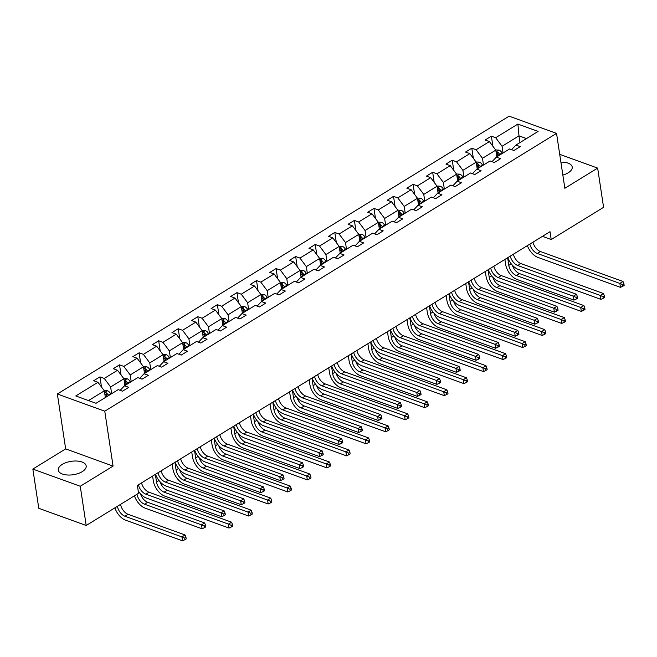<?xml version="1.0" encoding="UTF-8"?>
<svg xmlns="http://www.w3.org/2000/svg" width="657" height="657" viewBox="0 0 657 657"><rect width="100%" height="100%" fill="white"/><g stroke="black" fill="none" stroke-linecap="round" stroke-linejoin="round"><path stroke-width="0.99" d="M82.232 471.652A14.109 6.775 -8.6 0 0 86.19 465.92A14.109 6.775 -8.6 0 0 77.05 461.05A14.109 6.775 -8.6 0 0 62.243 464.4A14.109 6.775 -8.6 0 0 58.284 470.141A14.109 6.775 -8.6 0 0 67.425 475.003A14.109 6.775 -8.6 0 0 82.232 471.652M562.844 175.074A14.109 6.775 -8.6 0 0 568.256 172.775A14.109 6.775 -8.6 0 0 572.214 167.034A14.109 6.775 -8.6 0 0 560.889 162.131M32.85 469.073L80.261 486.27L113.07 466.1L65.659 448.895L32.85 469.073L38.779 508.296L86.198 525.493L138.578 493.284L137.387 485.441L550.016 231.691L551.207 239.534L603.586 207.325L597.648 168.102L559.715 154.338M65.659 448.895L57.356 393.995L509.126 116.174L556.536 133.371L104.767 411.192L57.356 393.995M80.261 486.27L86.198 525.493M105.366 397.542L104.348 390.833L88.514 400.573M104.348 390.833L97.975 382.292L93.68 380.732L99.954 376.88L101.482 386.989M519.999 142.561L518.989 135.851L502.055 146.265L495.674 137.724L517.88 124.066L538.124 131.416L515.917 145.066L520.213 146.626L513.938 150.486L509.643 148.925L496.347 157.105L500.642 158.666L494.368 162.517L490.073 160.965L476.777 169.145L481.072 170.697L474.797 174.557L470.502 172.996L457.206 181.176L461.501 182.736L455.227 186.588L450.932 185.036L437.636 193.215L441.931 194.768L435.657 198.628L431.362 197.067L418.066 205.247L422.352 206.807L416.086 210.659L411.791 209.107L398.495 217.286L402.782 218.838L396.508 222.698L392.221 221.138L378.917 229.318L383.212 230.878L376.937 234.73L372.65 233.178L359.346 241.357L363.641 242.909L357.367 246.769L353.08 245.209L339.776 253.388L344.071 254.949L337.797 258.801L333.501 257.248L320.205 265.428L324.501 266.98L318.226 270.84L313.931 269.28L300.635 277.459L304.93 279.02L298.656 282.871L294.361 281.319L281.065 289.499L285.36 291.051L279.085 294.911L274.79 293.351L261.494 301.53L265.781 303.091L259.515 306.942L255.22 305.39L241.924 313.57L246.211 315.122L239.945 318.982L235.649 317.421L222.353 325.601L226.64 327.161L220.366 331.021L216.079 329.461L202.775 337.641L207.07 339.193L200.796 343.053L196.509 341.492L183.204 349.672L187.5 351.232L181.225 355.092L176.93 353.532L163.634 361.711L167.929 363.264L161.655 367.123L157.36 365.563L144.064 373.743L148.359 375.303L142.084 379.163L137.789 377.603L124.493 385.782L128.788 387.334L122.514 391.194L118.219 389.634L96.012 403.291L75.769 395.949L97.975 382.292M124.937 385.503L123.927 378.802L110.622 386.973L104.249 378.432L99.954 376.88M104.249 378.432L117.546 370.261L113.25 368.7L119.525 364.84L121.052 374.958M144.507 373.472L143.497 366.762L130.193 374.942L123.82 366.401L119.525 364.84M123.82 366.401L137.116 358.221L132.821 356.661L139.095 352.809L140.623 362.919M164.078 361.432L163.067 354.731L149.763 362.902L143.39 354.361L139.095 352.809M143.39 354.361L156.686 346.19L152.391 344.629L158.666 340.769L160.193 350.887M183.648 349.401L182.638 342.691L169.342 350.871L162.961 342.33L158.666 340.769M162.961 342.33L176.257 334.15L171.962 332.59L178.236 328.738L179.772 338.848M203.227 337.361L202.208 330.66L188.912 338.831L182.531 330.29L178.236 328.738M182.531 330.29L195.827 322.119L191.54 320.559L197.806 316.699L199.342 326.816M222.797 325.33L221.779 318.62L208.483 326.8L202.101 318.259L197.806 316.699M202.101 318.259L215.397 310.079L211.111 308.519L217.385 304.667L218.912 314.777M242.367 313.29L241.349 306.589L228.053 314.76L221.672 306.219L217.385 304.667M221.672 306.219L234.976 298.048L230.681 296.488L236.955 292.628L238.483 302.746M261.938 301.259L260.919 294.55L247.623 302.729L241.242 294.188L236.955 292.628M241.242 294.188L254.546 286.009L250.251 284.448L256.526 280.596L258.053 290.706M281.508 289.22L280.49 282.518L267.194 290.69L260.813 282.149L256.526 280.596M260.813 282.149L274.117 273.969L269.822 272.417L276.096 268.557L277.624 278.675M301.078 277.188L300.068 270.479L286.764 278.658L280.391 270.117L276.096 268.557M280.391 270.117L293.687 261.938L289.392 260.377L295.666 256.526L297.194 266.635M320.649 265.149L319.639 258.447L306.334 266.619L299.962 258.078L295.666 256.526M299.962 258.078L313.258 249.898L308.962 248.346L315.237 244.486L316.764 254.604M340.219 253.117L339.209 246.408L325.913 254.588L319.532 246.047L315.237 244.486M319.532 246.047L332.828 237.867L328.533 236.306L334.807 232.455L336.335 242.564M359.79 241.078L358.779 234.368L345.483 242.548L339.102 234.007L334.807 232.455M339.102 234.007L352.398 225.827L348.103 224.275L354.378 220.415L355.913 230.533M379.368 229.047L378.35 222.337L365.054 230.517L358.673 221.976L354.378 220.415M358.673 221.976L371.969 213.796L367.682 212.236L373.948 208.384L375.484 218.494M398.939 217.007L397.92 210.297L384.624 218.477L378.243 209.936L373.948 208.384M378.243 209.936L391.539 201.756L387.252 200.204L393.527 196.344L395.054 206.462M418.509 204.976L417.491 198.266L404.195 206.446L397.813 197.905L393.527 196.344M397.813 197.905L411.118 189.725L406.823 188.165L413.097 184.313L414.624 194.423M438.079 192.936L437.061 186.227L423.765 194.406L417.384 185.865L413.097 184.313M417.384 185.865L430.688 177.686L426.393 176.133L432.667 172.274L434.195 182.391M457.65 180.905L456.64 174.195L443.335 182.375L436.962 173.834L432.667 172.274M436.962 173.834L450.259 165.654L445.963 164.094L452.238 160.242L453.765 170.352M477.22 168.865L476.21 162.156L462.906 170.335L456.533 161.794L452.238 160.242M456.533 161.794L469.829 153.615L465.534 152.063L471.808 148.203L473.336 158.321M496.791 156.834L495.78 150.125L482.476 158.304L476.103 149.763L471.808 148.203M476.103 149.763L489.399 141.584L485.104 140.023L491.379 136.171L492.906 146.281M495.674 137.724L491.379 136.171M120.174 390.348L124.493 385.782M111.641 393.683L110.622 386.973M123.927 378.802L117.546 370.261M139.744 378.309L144.064 373.743M131.211 381.651L130.193 374.942M143.497 366.762L137.116 358.221M159.314 366.278L163.634 361.711M150.781 369.612L149.763 362.902M163.067 354.731L156.686 346.19M178.885 354.238L183.204 349.672M170.352 357.58L169.342 350.871M182.638 342.691L176.257 334.15M198.455 342.207L202.775 337.641M189.922 345.541L188.912 338.831M202.208 330.66L195.827 322.119M218.034 330.167L222.353 325.601M209.493 333.51L208.483 326.8M221.779 318.62L215.397 310.079M237.604 318.136L241.924 313.57M229.063 321.47L228.053 314.76M241.349 306.589L234.976 298.048M257.174 306.096L261.494 301.53M248.642 309.439L247.623 302.729M260.919 294.55L254.546 286.009M276.745 294.065L281.065 289.499M268.212 297.399L267.194 290.69M280.49 282.518L274.117 273.969M296.315 282.025L300.635 277.459M287.782 285.368L286.764 278.658M300.068 270.479L293.687 261.938M315.886 269.994L320.205 265.428M307.353 273.328L306.334 266.619M319.639 258.447L313.258 249.898M335.456 257.955L339.776 253.388M326.923 261.297L325.913 254.588M339.209 246.408L332.828 237.867M355.026 245.923L359.346 241.357M346.494 249.258L345.483 242.548M358.779 234.368L352.398 225.827M374.605 233.884L378.917 229.318M366.064 237.226L365.054 230.517M378.35 222.337L371.969 213.796M394.175 221.852L398.495 217.286M385.634 225.187L384.624 218.477M397.92 210.297L391.539 201.756M413.746 209.813L418.066 205.247M405.213 213.155L404.195 206.446M417.491 198.266L411.118 189.725M433.316 197.782L437.636 193.215M424.783 201.116L423.765 194.406M437.061 186.227L430.688 177.686M452.887 185.742L457.206 181.176M444.354 189.085L443.335 182.375M456.64 174.195L450.259 165.654M472.457 173.711L476.777 169.145M463.924 177.045L462.906 170.335M476.21 162.156L469.829 153.615M492.027 161.671L496.347 157.105M483.495 165.014L482.476 158.304M495.78 150.125L489.399 141.584M511.598 149.632L515.917 145.066M113.07 466.1L104.767 411.192M556.536 133.371L564.848 188.28L597.648 168.102M542.436 236.356L551.207 239.534M503.065 152.974L502.055 146.265M526.487 138.57L518.989 135.851L517.88 124.066M532.983 242.17A9.042 5.248 -121.6 0 0 540.415 251.524L623.008 281.483L619.871 283.413L622.655 284.621L622.893 286.189L624.15 285.417L623.912 283.849L622.655 284.621M529.846 244.1A9.042 5.248 -121.6 0 0 537.286 253.454L619.871 283.413L620.463 287.339L537.878 257.38A13.567 7.876 58.4 0 1 527.382 245.611M620.463 287.339L622.893 286.189M623.912 283.849L623.008 281.483M495.641 149.944L498.992 150.083A4.796 2.784 58.4 0 1 502.055 152.966L502.326 153.434M507.656 257.741L508.805 265.362A9.042 5.248 -121.6 0 0 516.402 275.529L573.356 296.2L573.955 300.118L516.993 279.455A13.567 7.876 58.4 0 1 505.603 264.204L504.88 259.449M496.232 153.114A4.796 2.784 58.4 0 1 498.162 155.356L498.433 155.824M499.936 154.896L499.673 154.428A4.796 2.784 -121.6 0 0 497.604 152.087L496.076 152.079M497.604 152.087L497.94 154.346A2.439 1.421 58.4 0 1 498.449 155.044L498.778 155.61M512.337 265.132A9.042 5.248 -121.6 0 0 519.531 273.608L576.493 294.27L573.356 296.2L576.148 297.399L576.378 298.968L577.634 298.196L577.396 296.627L576.148 297.399M573.955 300.118L576.378 298.968M577.396 296.627L576.493 294.27M513.404 254.202A9.042 5.248 -121.6 0 0 520.845 263.564L603.438 293.523L600.301 295.453L603.085 296.652L603.323 298.221L604.58 297.449L604.341 295.88L603.085 296.652M510.275 256.131A9.042 5.248 -121.6 0 0 517.708 265.494L600.301 295.453L600.892 299.37L518.307 269.411A13.567 7.876 58.4 0 1 507.812 257.643M600.892 299.37L603.323 298.221M604.341 295.88L603.438 293.523M493.834 266.241A9.042 5.248 -121.6 0 0 501.275 275.595L583.868 305.554L580.731 307.484L583.515 308.691L583.753 310.26L585.009 309.488L584.771 307.919L583.515 308.691M490.697 268.171A9.042 5.248 -121.6 0 0 498.137 277.525L580.731 307.484L581.322 311.41L498.737 281.451A13.567 7.876 58.4 0 1 488.241 269.682M581.322 311.41L583.753 310.26M584.771 307.919L583.868 305.554M476.07 161.975L479.421 162.115A4.796 2.784 58.4 0 1 482.484 164.997L482.755 165.465M488.077 269.781L489.235 277.402A9.042 5.248 -121.6 0 0 496.823 287.569L553.785 308.232L554.385 312.157L497.423 291.494A13.567 7.876 58.4 0 1 486.032 276.236L485.309 271.481M476.662 165.145A4.796 2.784 58.4 0 1 478.592 167.387L478.863 167.855M480.366 166.935L480.095 166.467A4.796 2.784 -121.6 0 0 478.033 164.127L476.506 164.11M478.033 164.127L478.37 166.385A2.439 1.421 58.4 0 1 478.871 167.075L479.199 167.65M492.758 277.172A9.042 5.248 -121.6 0 0 499.961 285.639L556.922 306.302L553.785 308.232L556.569 309.431L556.808 310.999L558.064 310.235L557.826 308.659L556.569 309.431M554.385 312.157L556.808 310.999M557.826 308.659L556.922 306.302M456.5 174.015L459.851 174.154A4.796 2.784 58.4 0 1 462.914 177.037L463.177 177.505M468.507 281.812L469.665 289.433A9.042 5.248 -121.6 0 0 477.253 299.6L534.215 320.271L534.806 324.188L477.853 303.526A13.567 7.876 58.4 0 1 466.462 288.275L465.739 283.52M457.091 177.185A4.796 2.784 58.4 0 1 459.021 179.427L459.292 179.895M460.795 178.967L460.524 178.499A4.796 2.784 -121.6 0 0 458.455 176.158L456.927 176.15M458.455 176.158L458.8 178.417A2.439 1.421 58.4 0 1 459.3 179.115L459.629 179.681M473.188 289.203A9.042 5.248 -121.6 0 0 480.39 297.678L537.352 318.341L534.215 320.271L536.999 321.47L537.237 323.039L538.494 322.267L538.255 320.698L536.999 321.47M534.806 324.188L537.237 323.039M538.255 320.698L537.352 318.341M474.264 278.272A9.042 5.248 -121.6 0 0 481.704 287.635L564.297 317.594L561.16 319.524L563.944 320.723L564.182 322.291L565.439 321.519L565.201 319.951L563.944 320.723M471.126 280.202A9.042 5.248 -121.6 0 0 478.567 289.565L561.16 319.524L561.751 323.441L479.158 293.482A13.567 7.876 58.4 0 1 468.671 281.713M561.751 323.441L564.182 322.291M565.201 319.951L564.297 317.594M436.93 186.046L440.28 186.186A4.796 2.784 58.4 0 1 443.344 189.068L443.606 189.536M448.936 293.851L450.094 301.473A9.042 5.248 -121.6 0 0 457.683 311.64L514.645 332.302L515.236 336.228L458.274 315.565A13.567 7.876 58.4 0 1 446.883 300.306L446.169 295.551M437.513 189.216A4.796 2.784 58.4 0 1 439.451 191.458L439.722 191.926M441.225 191.006L440.954 190.538A4.796 2.784 -121.6 0 0 438.884 188.198L437.357 188.181M438.884 188.198L439.229 190.456A2.439 1.421 58.4 0 1 439.73 191.146L440.059 191.721M453.617 301.243A9.042 5.248 -121.6 0 0 460.82 309.71L517.782 330.372L514.645 332.302L517.429 333.501L517.667 335.07L518.923 334.306L518.685 332.738L517.429 333.501M515.236 336.228L517.667 335.07M518.685 332.738L517.782 330.372M454.693 290.312A9.042 5.248 -121.6 0 0 462.134 299.666L544.727 329.625L541.59 331.555L544.374 332.762L544.612 334.331L545.868 333.559L545.63 331.99L544.374 332.762M451.556 292.242A9.042 5.248 -121.6 0 0 458.997 301.596L541.59 331.555L542.181 335.481L459.588 305.521A13.567 7.876 58.4 0 1 449.101 293.753M542.181 335.481L544.612 334.331M545.63 331.99L544.727 329.625M417.359 198.085L420.71 198.225A4.796 2.784 58.4 0 1 423.765 201.108L424.036 201.576M429.366 305.883L430.516 313.504A9.042 5.248 -121.6 0 0 438.112 323.679L495.074 344.342L495.665 348.259L438.704 327.597A13.567 7.876 58.4 0 1 427.313 312.346L426.598 307.591M417.942 201.256A4.796 2.784 58.4 0 1 419.88 203.498L420.152 203.966M421.654 203.038L421.383 202.57A4.796 2.784 -121.6 0 0 419.314 200.229L417.786 200.221M419.314 200.229L419.659 202.487A2.439 1.421 58.4 0 1 420.16 203.185L420.488 203.752M434.047 313.274A9.042 5.248 -121.6 0 0 441.249 321.749L498.211 342.412L495.074 344.342L497.858 345.541L498.096 347.11L499.353 346.338L499.115 344.769L497.858 345.541M495.665 348.259L498.096 347.11M499.115 344.769L498.211 342.412M435.123 302.343A9.042 5.248 -121.6 0 0 442.563 311.705L525.157 341.665L522.019 343.595L524.803 344.794L525.042 346.362L526.29 345.59L526.06 344.022L524.803 344.794M431.986 304.273A9.042 5.248 -121.6 0 0 439.426 313.635L522.019 343.595L522.611 347.512L440.018 317.553A13.567 7.876 58.4 0 1 429.53 305.784M522.611 347.512L525.042 346.362M526.06 344.022L525.157 341.665M397.789 210.117L401.14 210.256A4.796 2.784 58.4 0 1 404.195 213.139L404.466 213.607M409.796 317.922L410.945 325.543A9.042 5.248 -121.6 0 0 418.542 335.711L475.504 356.373L476.095 360.299L419.133 339.636A13.567 7.876 58.4 0 1 407.742 324.377L407.028 319.622M398.372 213.287A4.796 2.784 58.4 0 1 400.31 215.529L400.573 215.997M402.084 215.077L401.813 214.609A4.796 2.784 -121.6 0 0 399.743 212.268L398.216 212.252M399.743 212.268L400.088 214.527A2.439 1.421 58.4 0 1 400.589 215.217L400.918 215.792M414.477 325.314A9.042 5.248 -121.6 0 0 421.679 333.781L478.641 354.443L475.504 356.373L478.288 357.572L478.526 359.149L479.782 358.377L479.544 356.808L478.288 357.572M476.095 360.299L478.526 359.149M479.544 356.808L478.641 354.443M415.553 314.383A9.042 5.248 -121.6 0 0 422.993 323.737L505.578 353.696L502.449 355.626L505.233 356.833L505.471 358.402L506.719 357.63L506.481 356.061L505.233 356.833M412.415 316.313A9.042 5.248 -121.6 0 0 419.856 325.667L502.449 355.626L503.04 359.551L420.447 329.592A13.567 7.876 58.4 0 1 409.96 317.824M503.04 359.551L505.471 358.402M506.481 356.061L505.578 353.696M378.21 222.156L381.569 222.296A4.796 2.784 58.4 0 1 384.624 225.179L384.895 225.647M390.225 329.954L391.375 337.575A9.042 5.248 -121.6 0 0 398.971 347.75L455.933 368.413L456.525 372.33L399.563 351.667A13.567 7.876 58.4 0 1 388.172 336.417L387.458 331.662M378.802 225.326A4.796 2.784 58.4 0 1 380.74 227.568L381.003 228.036M382.514 227.108L382.243 226.64A4.796 2.784 -121.6 0 0 380.173 224.3L378.646 224.292M380.173 224.3L380.518 226.558A2.439 1.421 58.4 0 1 381.019 227.256L381.347 227.823M394.906 337.345A9.042 5.248 -121.6 0 0 402.109 345.82L459.071 366.483L455.933 368.413L458.717 369.612L458.956 371.18L460.212 370.408L459.974 368.84L458.717 369.612M456.525 372.33L458.956 371.18M459.974 368.84L459.071 366.483M395.982 326.414A9.042 5.248 -121.6 0 0 403.423 335.776L486.008 365.735L482.87 367.665L485.663 368.864L485.893 370.433L487.149 369.661L486.911 368.092L485.663 368.864M392.845 328.344A9.042 5.248 -121.6 0 0 400.285 337.706L482.87 367.665L483.47 371.583L400.877 341.624A13.567 7.876 58.4 0 1 390.389 329.855M483.47 371.583L485.893 370.433M486.911 368.092L486.008 365.735M358.64 234.188L361.999 234.327A4.796 2.784 58.4 0 1 365.054 237.21L365.325 237.678M370.655 341.993L371.805 349.614A9.042 5.248 -121.6 0 0 379.401 359.781L436.363 380.444L436.954 384.37L379.992 363.707A13.567 7.876 58.4 0 1 368.602 348.448L367.879 343.693M359.231 237.358A4.796 2.784 58.4 0 1 361.161 239.608L361.432 240.068M362.943 239.148L362.672 238.68A4.796 2.784 -121.6 0 0 360.603 236.339L359.075 236.323M360.603 236.339L360.939 238.598A2.439 1.421 58.4 0 1 361.449 239.288L361.777 239.862M375.336 349.384A9.042 5.248 -121.6 0 0 382.538 357.851L439.5 378.514L436.363 380.444L439.147 381.651L439.385 383.22L440.633 382.448L440.404 380.879L439.147 381.651M436.954 384.37L439.385 383.22M440.404 380.879L439.5 378.514M376.412 338.454A9.042 5.248 -121.6 0 0 383.852 347.808L466.437 377.767L463.3 379.697L466.084 380.904L466.322 382.473L467.579 381.701L467.341 380.132L466.084 380.904M373.275 340.383A9.042 5.248 -121.6 0 0 380.715 349.738L463.3 379.697L463.899 383.622L381.306 353.663A13.567 7.876 58.4 0 1 370.811 341.895M463.899 383.622L466.322 382.473M467.341 380.132L466.437 377.767M339.069 246.227L342.42 246.367A4.796 2.784 58.4 0 1 345.483 249.249L345.754 249.717M351.084 354.024L352.234 361.646A9.042 5.248 -121.6 0 0 359.831 371.821L416.793 392.484L417.384 396.401L360.422 375.738A13.567 7.876 58.4 0 1 349.031 360.488L348.309 355.733M339.661 249.397A4.796 2.784 58.4 0 1 341.591 251.639L341.862 252.107M343.365 251.179L343.102 250.711A4.796 2.784 -121.6 0 0 341.032 248.371L339.505 248.362M341.032 248.371L341.369 250.629A2.439 1.421 58.4 0 1 341.878 251.327L342.207 251.894M355.766 361.416A9.042 5.248 -121.6 0 0 362.968 369.891L419.922 390.554L416.793 392.484L419.577 393.683L419.815 395.251L421.063 394.479L420.825 392.911L419.577 393.683M417.384 396.401L419.815 395.251M420.825 392.911L419.922 390.554M356.833 350.485A9.042 5.248 -121.6 0 0 364.274 359.847L446.867 389.806L443.73 391.736L446.514 392.935L446.752 394.504L448.008 393.732L447.77 392.163L446.514 392.935M353.704 352.415A9.042 5.248 -121.6 0 0 361.136 361.777L443.73 391.736L444.321 395.654L361.736 365.694A13.567 7.876 58.4 0 1 351.24 353.926M444.321 395.654L446.752 394.504M447.77 392.163L446.867 389.806M337.263 362.524A9.042 5.248 -121.6 0 0 344.703 371.878L427.296 401.838L424.159 403.768L426.943 404.975L427.181 406.543L428.438 405.771L428.2 404.203L426.943 404.975M334.126 364.454A9.042 5.248 -121.6 0 0 341.566 373.808L424.159 403.768L424.751 407.693L342.166 377.734A13.567 7.876 58.4 0 1 331.67 365.965M424.751 407.693L427.181 406.543M428.2 404.203L427.296 401.838M317.692 374.556A9.042 5.248 -121.6 0 0 325.133 383.918L407.726 413.877L404.589 415.807L407.373 417.006L407.611 418.575L408.868 417.803L408.629 416.234L407.373 417.006M314.555 376.486A9.042 5.248 -121.6 0 0 321.996 385.848L404.589 415.807L405.18 419.724L322.587 389.765A13.567 7.876 58.4 0 1 312.1 377.997M405.18 419.724L407.611 418.575M408.629 416.234L407.726 413.877M298.122 386.595A9.042 5.248 -121.6 0 0 305.562 395.949L388.156 425.917L385.018 427.838L387.802 429.046L388.041 430.614L389.297 429.842L389.059 428.274L387.802 429.046M294.985 388.525A9.042 5.248 -121.6 0 0 302.425 397.879L385.018 427.838L385.61 431.764L303.017 401.805A13.567 7.876 58.4 0 1 292.529 390.036M385.61 431.764L388.041 430.614M389.059 428.274L388.156 425.917M278.552 398.627A9.042 5.248 -121.6 0 0 285.992 407.989L368.585 437.948L365.448 439.878L368.232 441.077L368.47 442.646L369.719 441.874L369.489 440.305L368.232 441.077M275.414 400.556A9.042 5.248 -121.6 0 0 282.855 409.919L365.448 439.878L366.039 443.795L283.446 413.836A13.567 7.876 58.4 0 1 272.959 402.068M366.039 443.795L368.47 442.646M369.489 440.305L368.585 437.948M258.981 410.666A9.042 5.248 -121.6 0 0 266.422 420.02L349.015 449.988L345.878 451.909L348.662 453.116L348.9 454.685L350.148 453.913L349.91 452.344L348.662 453.116M255.844 412.596A9.042 5.248 -121.6 0 0 263.285 421.95L345.878 451.909L346.469 455.835L263.876 425.876A13.567 7.876 58.4 0 1 253.388 414.107M346.469 455.835L348.9 454.685M349.91 452.344L349.015 449.988M239.411 422.697A9.042 5.248 -121.6 0 0 246.851 432.06L329.436 462.019L326.307 463.949L329.091 465.148L329.321 466.716L330.578 465.944L330.34 464.376L329.091 465.148M236.274 424.627A9.042 5.248 -121.6 0 0 243.714 433.99L326.307 463.949L326.899 467.866L244.305 437.907A13.567 7.876 58.4 0 1 233.818 426.138M326.899 467.866L329.321 466.716M330.34 464.376L329.436 462.019M219.84 434.737A9.042 5.248 -121.6 0 0 227.281 444.091L309.866 474.058L306.729 475.98L309.513 477.187L309.751 478.756L311.007 477.984L310.769 476.415L309.513 477.187M216.703 436.667A9.042 5.248 -121.6 0 0 224.144 446.021L306.729 475.98L307.328 479.906L224.735 449.946A13.567 7.876 58.4 0 1 214.248 438.178M307.328 479.906L309.751 478.756M310.769 476.415L309.866 474.058M200.27 446.768A9.042 5.248 -121.6 0 0 207.702 456.13L290.295 486.09L287.158 488.02L289.942 489.219L290.18 490.787L291.437 490.015L291.199 488.447L289.942 489.219M197.133 448.698A9.042 5.248 -121.6 0 0 204.573 458.06L287.158 488.02L287.75 491.937L205.165 461.978A13.567 7.876 58.4 0 1 194.669 450.209M287.75 491.937L290.18 490.787M291.199 488.447L290.295 486.09M180.691 458.808A9.042 5.248 -121.6 0 0 188.132 468.162L270.725 498.129L267.588 500.051L270.372 501.258L270.61 502.827L271.867 502.055L271.628 500.486L270.372 501.258M177.562 460.738A9.042 5.248 -121.6 0 0 184.995 470.092L267.588 500.051L268.179 503.976L185.594 474.017A13.567 7.876 58.4 0 1 175.099 462.249M268.179 503.976L270.61 502.827M271.628 500.486L270.725 498.129M319.499 258.258L322.85 258.398A4.796 2.784 58.4 0 1 325.913 261.281L326.184 261.749M331.506 366.064L332.664 373.685A9.042 5.248 -121.6 0 0 340.252 383.852L397.214 404.515L397.813 408.44L340.852 387.778A13.567 7.876 58.4 0 1 329.461 372.519L328.738 367.764M320.09 261.429A4.796 2.784 58.4 0 1 322.02 263.679L322.291 264.139M323.794 263.219L323.531 262.751A4.796 2.784 -121.6 0 0 321.462 260.41L319.934 260.394M321.462 260.41L321.799 262.669A2.439 1.421 58.4 0 1 322.308 263.358L322.636 263.933M336.195 373.455A9.042 5.248 -121.6 0 0 343.389 381.922L400.351 402.585L397.214 404.515L400.006 405.722L400.236 407.291L401.493 406.519L401.255 404.95L400.006 405.722M397.813 408.44L400.236 407.291M401.255 404.95L400.351 402.585M299.929 270.298L303.279 270.438A4.796 2.784 58.4 0 1 306.343 273.32L306.605 273.788M311.935 378.095L313.093 385.716A9.042 5.248 -121.6 0 0 320.682 395.892L377.644 416.554L378.243 420.472L321.281 399.809A13.567 7.876 58.4 0 1 309.89 384.559L309.168 379.803M300.52 273.468A4.796 2.784 58.4 0 1 302.45 275.71L302.721 276.178M304.224 275.25L303.953 274.782A4.796 2.784 -121.6 0 0 301.892 272.441L300.364 272.433M301.892 272.441L302.228 274.7A2.439 1.421 58.4 0 1 302.729 275.398L303.058 275.965M316.617 385.495A9.042 5.248 -121.6 0 0 323.819 393.962L380.781 414.624L377.644 416.554L380.428 417.753L380.666 419.322L381.922 418.55L381.684 416.981L380.428 417.753M378.243 420.472L380.666 419.322M381.684 416.981L380.781 414.624M280.358 282.329L283.709 282.469A4.796 2.784 58.4 0 1 286.772 285.352L287.035 285.82M292.365 390.135L293.523 397.756A9.042 5.248 -121.6 0 0 301.111 407.923L358.073 428.586L358.665 432.511L301.703 411.849A13.567 7.876 58.4 0 1 290.32 396.59L289.597 391.835M280.95 285.499A4.796 2.784 58.4 0 1 282.88 287.75L283.151 288.218M284.653 287.29L284.382 286.822A4.796 2.784 -121.6 0 0 282.313 284.481L280.785 284.465M282.313 284.481L282.658 286.739A2.439 1.421 58.4 0 1 283.159 287.438L283.487 288.004M297.046 397.526A9.042 5.248 -121.6 0 0 304.248 405.993L361.21 426.656L358.073 428.586L360.857 429.793L361.095 431.362L362.352 430.59L362.114 429.021L360.857 429.793M358.665 432.511L361.095 431.362M362.114 429.021L361.21 426.656M260.788 294.369L264.139 294.508A4.796 2.784 58.4 0 1 267.194 297.391L267.465 297.859M272.795 402.166L273.953 409.787A9.042 5.248 -121.6 0 0 281.541 419.963L338.503 440.625L339.094 444.543L282.132 423.88A13.567 7.876 58.4 0 1 270.741 408.629L270.027 403.874M261.371 297.539A4.796 2.784 58.4 0 1 263.309 299.781L263.58 300.249M265.083 299.321L264.812 298.853A4.796 2.784 -121.6 0 0 262.743 296.512L261.215 296.504M262.743 296.512L263.087 298.771A2.439 1.421 58.4 0 1 263.588 299.469L263.917 300.035M277.476 409.566A9.042 5.248 -121.6 0 0 284.678 418.033L341.64 438.695L338.503 440.625L341.287 441.824L341.525 443.393L342.782 442.621L342.543 441.052L341.287 441.824M339.094 444.543L341.525 443.393M342.543 441.052L341.64 438.695M241.218 306.4L244.568 306.54A4.796 2.784 58.4 0 1 247.623 309.422L247.894 309.89M253.224 414.206L254.374 421.827A9.042 5.248 -121.6 0 0 261.971 431.994L318.932 452.657L319.524 456.582L262.562 435.919A13.567 7.876 58.4 0 1 251.171 420.661L250.457 415.906M241.801 309.578A4.796 2.784 58.4 0 1 243.739 311.82L244.01 312.289M245.513 311.361L245.242 310.892A4.796 2.784 -121.6 0 0 243.172 308.552L241.645 308.535M243.172 308.552L243.517 310.81A2.439 1.421 58.4 0 1 244.018 311.508L244.347 312.075M257.905 421.597A9.042 5.248 -121.6 0 0 265.108 430.064L322.07 450.727L318.932 452.657L321.716 453.864L321.955 455.432L323.211 454.66L322.973 453.092L321.716 453.864M319.524 456.582L321.955 455.432M322.973 453.092L322.07 450.727M221.647 318.44L224.998 318.579A4.796 2.784 58.4 0 1 228.053 321.462L228.324 321.93M233.654 426.237L234.804 433.858A9.042 5.248 -121.6 0 0 242.4 444.033L299.362 464.696L299.953 468.613L242.991 447.951A13.567 7.876 58.4 0 1 231.601 432.7L230.886 427.945M222.23 321.61A4.796 2.784 58.4 0 1 224.168 323.852L224.431 324.32M225.942 323.392L225.671 322.924A4.796 2.784 -121.6 0 0 223.602 320.583L222.074 320.575M223.602 320.583L223.947 322.842A2.439 1.421 58.4 0 1 224.448 323.54L224.776 324.115M238.335 433.636A9.042 5.248 -121.6 0 0 245.537 442.104L302.499 462.766L299.362 464.696L302.146 465.895L302.384 467.464L303.641 466.692L303.403 465.123L302.146 465.895M299.953 468.613L302.384 467.464M303.403 465.123L302.499 462.766M202.069 330.471L205.427 330.611A4.796 2.784 58.4 0 1 208.483 333.493L208.754 333.961M214.083 438.276L215.233 445.898A9.042 5.248 -121.6 0 0 222.83 456.065L279.792 476.727L280.383 480.653L223.421 459.99A13.567 7.876 58.4 0 1 212.03 444.74L211.308 439.976M202.66 333.649A4.796 2.784 58.4 0 1 204.598 335.891L204.861 336.359M206.372 335.431L206.101 334.963A4.796 2.784 -121.6 0 0 204.031 332.623L202.504 332.606M204.031 332.623L204.376 334.881A2.439 1.421 58.4 0 1 204.877 335.579L205.206 336.146M218.765 445.668A9.042 5.248 -121.6 0 0 225.967 454.135L282.929 474.797L279.792 476.727L282.576 477.935L282.814 479.503L284.062 478.731L283.832 477.163L282.576 477.935M280.383 480.653L282.814 479.503M283.832 477.163L282.929 474.797M182.498 342.511L185.857 342.65A4.796 2.784 58.4 0 1 188.912 345.533L189.183 346.001M194.513 450.308L195.663 457.937A9.042 5.248 -121.6 0 0 203.259 468.104L260.221 488.767L260.813 492.684L203.851 472.022A13.567 7.876 58.4 0 1 192.46 456.771L191.737 452.016M183.089 345.681A4.796 2.784 58.4 0 1 185.019 347.923L185.29 348.391M186.802 347.463L186.531 346.995A4.796 2.784 -121.6 0 0 184.461 344.654L182.933 344.646M184.461 344.654L184.798 346.912A2.439 1.421 58.4 0 1 185.307 347.61L185.635 348.185M199.194 457.707A9.042 5.248 -121.6 0 0 206.397 466.174L263.358 486.837L260.221 488.767L263.005 489.966L263.243 491.535L264.492 490.763L264.254 489.194L263.005 489.966M260.813 492.684L263.243 491.535M264.254 489.194L263.358 486.837M162.928 354.542L166.278 354.681A4.796 2.784 58.4 0 1 169.342 357.564L169.613 358.032M174.943 462.347L176.092 469.969A9.042 5.248 -121.6 0 0 183.689 480.136L240.643 500.798L241.242 504.724L184.28 484.061A13.567 7.876 58.4 0 1 172.89 468.811L172.167 464.047M163.519 357.72A4.796 2.784 58.4 0 1 165.449 359.962L165.72 360.43M167.223 359.502L166.96 359.034A4.796 2.784 -121.6 0 0 164.891 356.694L163.363 356.677M164.891 356.694L165.227 358.952A2.439 1.421 58.4 0 1 165.736 359.65L166.065 360.217M179.624 469.739A9.042 5.248 -121.6 0 0 186.818 478.206L243.78 498.868L240.643 500.798L243.435 502.005L243.665 503.574L244.921 502.802L244.683 501.234L243.435 502.005M241.242 504.724L243.665 503.574M244.683 501.234L243.78 498.868M143.357 366.581L146.708 366.721A4.796 2.784 58.4 0 1 149.771 369.604L150.042 370.072M155.364 474.379L156.522 482.008A9.042 5.248 -121.6 0 0 164.11 492.175L221.072 512.838L221.672 516.755L164.71 496.092A13.567 7.876 58.4 0 1 153.319 480.842L152.596 476.087M143.949 369.751A4.796 2.784 58.4 0 1 145.879 371.993L146.15 372.462M147.653 371.534L147.39 371.065A4.796 2.784 -121.6 0 0 145.32 368.725L143.793 368.717M145.32 368.725L145.657 370.983A2.439 1.421 58.4 0 1 146.166 371.681L146.486 372.256M160.045 481.778A9.042 5.248 -121.6 0 0 167.248 490.245L224.209 510.908L221.072 512.838L223.856 514.037L224.094 515.605L225.351 514.833L225.113 513.265L223.856 514.037M221.672 516.755L224.094 515.605M225.113 513.265L224.209 510.908M161.121 470.839A9.042 5.248 -121.6 0 0 168.562 480.201L251.155 510.161L248.018 512.09L250.802 513.289L251.04 514.858L252.296 514.086L252.058 512.517L250.802 513.289M157.984 472.769A9.042 5.248 -121.6 0 0 165.424 482.131L248.018 512.09L248.609 516.016L166.024 486.049A13.567 7.876 58.4 0 1 155.528 474.28M248.609 516.016L251.04 514.858M252.058 512.517L251.155 510.161M123.787 378.613L127.138 378.752A4.796 2.784 58.4 0 1 130.201 381.635L130.464 382.103M124.378 381.791A4.796 2.784 58.4 0 1 126.308 384.033L126.579 384.501M128.082 383.573L127.811 383.105A4.796 2.784 -121.6 0 0 125.742 380.764L124.222 380.756M125.742 380.764L126.087 383.023A2.439 1.421 58.4 0 1 126.587 383.721L126.916 384.288M140.475 493.809A9.042 5.248 -121.6 0 0 147.677 502.277L204.639 522.939L201.502 524.869L204.286 526.076L204.524 527.645L205.781 526.873L205.542 525.304L204.286 526.076M136.985 494.261A9.042 5.248 -121.6 0 0 144.54 504.206L201.502 524.869L202.093 528.795L145.14 508.132A13.567 7.876 58.4 0 1 134.455 495.813M202.093 528.795L204.524 527.645M205.542 525.304L204.639 522.939M141.551 482.879A9.042 5.248 -121.6 0 0 148.991 492.233L231.584 522.2L228.447 524.122L231.231 525.329L231.469 526.898L232.726 526.126L232.488 524.557L231.231 525.329M138.413 484.809A9.042 5.248 -121.6 0 0 145.854 494.163L228.447 524.122L229.038 528.047L146.445 498.088A13.567 7.876 58.4 0 1 138.208 490.836M229.038 528.047L231.469 526.898M232.488 524.557L231.584 522.2M104.217 390.652L107.567 390.792A4.796 2.784 58.4 0 1 110.631 393.674L110.893 394.143M104.8 393.822A4.796 2.784 58.4 0 1 106.738 396.064L107.009 396.532M108.512 395.604L108.241 395.136A4.796 2.784 -121.6 0 0 106.171 392.796L104.644 392.787M106.171 392.796L106.516 395.054A2.439 1.421 58.4 0 1 107.017 395.752L107.346 396.327M120.551 504.371A9.042 5.248 -121.6 0 0 128.107 514.316L185.069 534.979L181.932 536.909L184.716 538.108L184.954 539.676L186.21 538.904L185.972 537.336L184.716 538.108M117.414 506.292A9.042 5.248 -121.6 0 0 124.97 516.246L181.932 536.909L182.523 540.826L125.561 520.163A13.567 7.876 58.4 0 1 114.885 507.853M182.523 540.826L184.954 539.676M185.972 537.336L185.069 534.979M540.415 251.524L537.286 253.454M498.901 150.075L496.035 151.833M498.162 155.356L496.708 156.251M502.055 152.966L499.673 154.428M511.261 263.859L508.805 265.362M519.531 273.608L516.402 275.529M520.845 263.564L517.708 265.494M501.275 275.595L498.137 277.525M479.331 162.115L476.465 163.872M478.592 167.387L477.13 168.291M482.484 164.997L480.095 166.467M491.691 275.891L489.235 277.402M499.961 285.639L496.823 287.569M459.76 174.146L456.894 175.904M459.021 179.427L457.559 180.322M462.914 177.037L460.524 178.499M472.112 287.93L469.665 289.433M480.39 297.678L477.253 299.6M481.704 287.635L478.567 289.565M440.182 186.186L437.324 187.943M439.451 191.458L437.989 192.361M443.344 189.068L440.954 190.538M452.542 299.962L450.094 301.473M460.82 309.71L457.683 311.64M462.134 299.666L458.997 301.596M420.611 198.217L417.753 199.974M419.88 203.498L418.419 204.393M423.765 201.108L421.383 202.57M432.971 312.001L430.516 313.504M441.249 321.749L438.112 323.679M442.563 311.705L439.426 313.635M401.041 210.256L398.183 212.014M400.31 215.529L398.848 216.432M404.195 213.139L401.813 214.609M413.401 324.032L410.945 325.543M421.679 333.781L418.542 335.711M422.993 323.737L419.856 325.667M381.471 222.288L378.613 224.045M380.74 227.568L379.278 228.464M384.624 225.179L382.243 226.64M393.83 336.072L391.375 337.575M402.109 345.82L398.971 347.75M403.423 335.776L400.285 337.706M361.9 234.327L359.034 236.085M361.161 239.608L359.708 240.503M365.054 237.21L362.672 238.68M374.26 348.103L371.805 349.614M382.538 357.851L379.401 359.781M383.852 347.808L380.715 349.738M342.33 246.359L339.464 248.116M341.591 251.639L340.137 252.534M345.483 249.249L343.102 250.711M354.69 360.143L352.234 361.646M362.968 369.891L359.831 371.821M364.274 359.847L361.136 361.777M344.703 371.878L341.566 373.808M325.133 383.918L321.996 385.848M305.562 395.949L302.425 397.879M285.992 407.989L282.855 409.919M266.422 420.02L263.285 421.95M246.851 432.06L243.714 433.99M227.281 444.091L224.144 446.021M207.702 456.13L204.573 458.06M188.132 468.162L184.995 470.092M322.759 258.398L319.893 260.156M322.02 263.679L320.567 264.574M325.913 261.281L323.531 262.751M335.119 372.174L332.664 373.685M343.389 381.922L340.252 383.852M303.189 270.429L300.323 272.195M302.45 275.71L300.988 276.605M306.343 273.32L303.953 274.782M315.541 384.214L313.093 385.716M323.819 393.962L320.682 395.892M283.61 282.469L280.753 284.226M282.88 287.75L281.418 288.645M286.772 285.352L284.382 286.822M295.97 396.245L293.523 397.756M304.248 405.993L301.111 407.923M264.04 294.5L261.182 296.266M263.309 299.781L261.847 300.676M267.194 297.391L264.812 298.853M276.4 408.284L273.953 409.787M284.678 418.033L281.541 419.963M244.47 306.54L241.612 308.297M243.739 311.82L242.277 312.716M247.623 309.422L245.242 310.892M256.83 420.316L254.374 421.827M265.108 430.064L261.971 431.994M224.899 318.571L222.041 320.337M224.168 323.852L222.707 324.747M228.053 321.462L225.671 322.924M237.259 432.355L234.804 433.858M245.537 442.104L242.4 444.033M205.329 330.611L202.471 332.368M204.598 335.891L203.136 336.786M208.483 333.493L206.101 334.963M217.689 444.387L215.233 445.898M225.967 454.135L222.83 456.065M185.759 342.642L182.892 344.408M185.019 347.923L183.566 348.818M188.912 345.533L186.531 346.995M198.118 456.426L195.663 457.937M206.397 466.174L203.259 468.104M166.188 354.681L163.322 356.439M165.449 359.962L163.995 360.857M169.342 357.564L166.96 359.034M178.548 468.457L176.092 469.969M186.818 478.206L183.689 480.136M146.618 366.713L143.752 368.478M145.879 371.993L144.425 372.889M149.771 369.604L147.39 371.065M158.978 480.497L156.522 482.008M167.248 490.245L164.11 492.175M168.562 480.201L165.424 482.131M127.047 378.752L124.181 380.51M126.308 384.033L124.846 384.928M130.201 381.635L127.811 383.105M139.399 492.528L138.537 493.062M147.677 502.277L144.54 504.206M148.991 492.233L145.854 494.163M107.469 390.784L104.611 392.549M106.738 396.064L105.276 396.959M110.631 393.674L108.241 395.136M128.107 514.316L124.97 516.246"/></g></svg>
